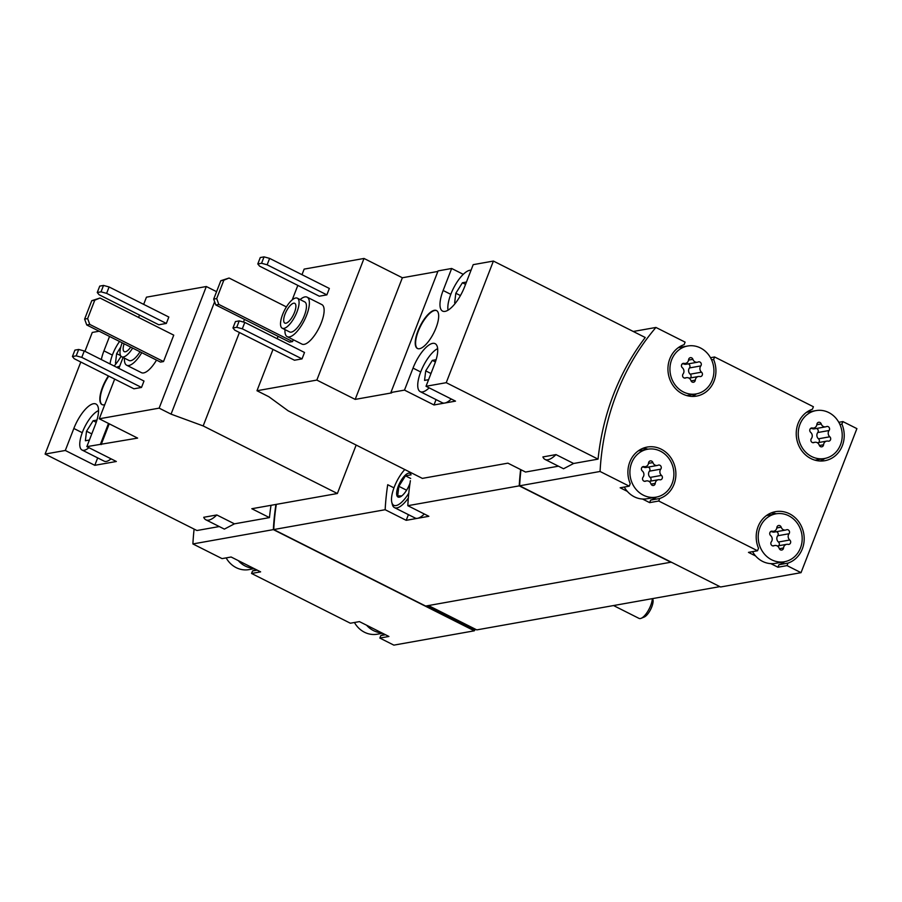 <?xml version="1.0" encoding="UTF-8"?>
<svg xmlns="http://www.w3.org/2000/svg" width="902" height="902" viewBox="0 0 902 902"><rect width="100%" height="100%" fill="white"/><g stroke="black" fill="none" stroke-linecap="round" stroke-linejoin="round"><path stroke-width="1.35" d="M555.993 454.597A28.751 10.339 -63.3 0 1 545.056 459.445A28.751 10.339 -63.3 0 1 542.903 456.931L555.993 454.597L573.627 463.481L598.06 459.129L446.231 382.685L493.405 261.061L473.2 264.658L464.665 286.656A25.211 9.065 116.7 0 1 442.555 311.089A25.211 9.065 116.7 0 1 443.13 290.489L450.797 294.345M493.405 261.061L645.234 337.506A238.861 215.228 -100.1 0 0 598.06 459.129M437.865 271.446L402.36 277.76L364.013 258.457L304.154 269.112L301.99 274.693M463.278 274.332L451.665 268.48L438.068 270.904L390.893 392.528L391.637 392.9L355.185 399.394L316.839 380.08L256.98 390.735L268.875 396.733L288.155 410.816L422.35 478.387L507.905 463.154L525.539 472.039L558.439 466.187M437.65 348.612A24.331 8.749 -63.3 0 0 421.121 370.891A24.331 8.749 -63.3 0 0 420.219 391.637L442.341 402.766A24.331 8.749 -63.3 0 0 444.754 403.047L455.51 401.131L426.026 386.281L434.561 364.273A25.211 9.065 116.7 0 0 435.136 343.673A25.211 9.065 116.7 0 0 413.026 368.106L404.491 390.115L433.986 404.964L444.754 403.047A24.331 8.749 -63.3 0 0 451.271 399M404.491 390.115L390.893 392.528M446.231 382.685L426.026 386.281M300.107 299.588A22.122 7.949 116.7 0 1 307.108 297.164L321.856 304.594A22.122 7.949 116.7 0 1 321.36 322.668A22.122 7.949 116.7 0 1 301.967 344.102L287.219 336.672A22.122 7.949 116.7 0 1 284.987 329.613M319.308 296.206L326.862 294.864L329.343 288.46L269.619 258.389L264.049 256.867L260.272 257.544L257.792 263.948L259.584 266.135L319.308 296.206M256.98 390.735L273.002 349.412M277.162 338.701L278.075 336.333M292.214 299.87L297.829 285.393M316.839 380.08L364.013 258.457M294.48 360.225L302.035 358.883L304.515 352.479L244.792 322.409L239.222 320.887L235.445 321.563L232.953 327.956L234.757 330.155L294.48 360.225M293.285 339.727L292.575 341.565L218.836 304.436L216.705 298.585L223.843 280.184L229.085 278.03L286.408 306.905M218.836 304.436L215.815 304.977L289.553 342.106L292.575 341.565M436.016 327.888A21.231 7.633 116.7 0 1 417.4 348.465A21.231 7.633 116.7 0 1 420.129 326.062A21.231 7.633 116.7 0 1 436.5 310.536A21.231 7.633 116.7 0 1 436.016 327.888M451.665 268.48L443.13 290.489M838.804 422.305L842.896 421.584L856.9 428.63L801.032 572.669L720.585 586.988L519.62 485.795A238.861 215.228 -100.1 0 1 520.973 469.739M519.62 485.795L600.067 471.475A238.861 215.228 -100.1 0 1 655.934 327.449L685.103 342.129L684.133 344.643A26.541 23.914 -100.1 0 0 668.765 375.92A26.541 23.914 -100.1 0 0 696.581 396.091A26.541 23.914 -100.1 0 0 713.617 359.492L714.598 356.978L813.401 406.734L812.42 409.249A26.541 23.914 -100.1 0 0 797.052 440.526A26.541 23.914 -100.1 0 0 824.879 460.697A26.541 23.914 -100.1 0 0 841.916 424.098L842.896 421.584M633.26 331.485L655.934 327.449M545.056 459.445L563.547 468.758L573.627 463.481M156.52 360.101A22.122 7.949 116.7 0 1 141.434 372.661L126.697 365.242A22.122 7.949 116.7 0 1 124.465 358.173M158.786 324.776L166.34 323.435L168.821 317.03L109.097 286.96L103.516 285.438L99.739 286.114L97.258 292.507L99.062 294.706L158.786 324.776M216.807 514.963A28.751 10.339 -63.3 0 1 205.87 519.8A28.751 10.339 -63.3 0 1 203.728 517.286L216.807 514.963L234.441 523.837L269.45 517.613L251.816 508.728L337.371 493.507L203.175 425.936L171.053 414.142L159.147 408.144L206.321 286.52L146.451 297.175L143.666 304.369M159.147 408.144L99.276 418.799L114.678 379.088M118.838 368.377L123.067 357.474M138.592 317.448L139.517 315.08M133.947 388.796L141.501 387.443L143.993 381.05L84.269 350.979L78.688 349.457L74.911 350.123L72.431 356.527L74.223 358.714L133.947 388.796M173.748 335.149L163.51 361.555L89.772 324.427L87.641 318.575L94.778 300.174L100.009 298.021L173.748 335.149M89.772 324.427L86.75 324.968L160.488 362.097L163.51 361.555M216.57 291.684L206.321 286.52M99.164 331.214L92.275 332.443L84.957 351.318M116.335 461.486L86.84 446.637L95.375 424.639A25.211 9.065 116.7 0 0 95.95 404.028A25.211 9.065 116.7 0 0 73.84 428.473L65.305 450.47L94.8 465.319L116.335 461.486M65.305 450.47L45.1 454.067L196.929 530.523L219.265 526.543M99.276 418.799L137.623 438.101L86.84 446.637M104.756 404.671A21.231 7.633 116.7 0 1 102.005 404.592A21.231 7.633 116.7 0 1 108.409 375.931M116.719 367.317A21.231 7.633 116.7 0 1 119.628 366.359M100.438 444.224L108.499 423.444M121.048 356.29A25.211 9.065 116.7 0 1 114.114 366.009M101.351 359.582A25.211 9.065 116.7 0 1 103.944 350.844L112.355 355.084M109.537 336.446L103.944 350.844M45.1 454.067L80.797 362.029M719.875 586.627L476.786 629.889L475.309 629.145L474.317 630.814L393.858 645.133L379.855 638.075L388.92 636.462L366.584 625.21L359.424 621.613L350.359 623.226L251.557 573.469L260.622 571.857L231.126 557.008L222.061 558.62L192.893 543.94L273.351 529.621A238.861 215.228 -100.1 0 1 275.933 504.443M192.893 543.94A238.861 215.228 -100.1 0 1 194.11 529.102M269.45 517.613A238.861 215.228 -100.1 0 1 271.017 505.312M205.87 519.8L224.361 529.113L234.441 523.837M811.699 456.57A24.331 21.919 -100.1 0 1 798.349 431.235A24.331 21.919 -100.1 0 1 815.972 410.613A24.331 21.919 -100.1 0 1 820.549 410.331A24.331 21.919 -100.1 0 1 842.141 433.253A24.331 21.919 -100.1 0 1 824.496 458.509A24.331 21.919 -100.1 0 1 811.699 456.57M819.253 445.182A4.33 3.901 79.9 0 0 813.999 442.532A2.481 2.232 79.9 0 1 811.36 438.609A4.33 3.901 79.9 0 0 810.65 432.34A2.481 2.232 79.9 0 1 812.341 427.988A4.33 3.901 79.9 0 0 816.885 424.368A2.481 2.232 79.9 0 1 821.215 423.94A4.33 3.901 79.9 0 0 826.469 426.59A2.481 2.232 79.9 0 1 829.096 430.513A4.33 3.901 79.9 0 0 829.806 436.782A2.481 2.232 79.9 0 1 828.115 441.134A4.33 3.901 79.9 0 0 823.571 444.754A2.481 2.232 79.9 0 1 819.253 445.182M771.661 559.792A24.331 21.919 -100.1 0 1 764.682 554.369A24.331 21.919 -100.1 0 1 759.134 529.936A24.331 21.919 -100.1 0 1 775.934 513.836A24.331 21.919 -100.1 0 1 801.777 533.939A24.331 21.919 -100.1 0 1 784.458 561.732A24.331 21.919 -100.1 0 1 771.661 559.792M779.215 548.405A4.33 3.901 79.9 0 0 773.961 545.755A2.481 2.232 79.9 0 1 771.323 541.831A4.33 3.901 79.9 0 0 770.612 535.562A2.481 2.232 79.9 0 1 772.304 531.21A4.33 3.901 79.9 0 0 776.847 527.591A2.481 2.232 79.9 0 1 781.177 527.163A4.33 3.901 79.9 0 0 786.431 529.812A2.481 2.232 79.9 0 1 789.058 533.736A4.33 3.901 79.9 0 0 789.769 540.005A2.481 2.232 79.9 0 1 788.077 544.368A4.33 3.901 79.9 0 0 783.534 547.976A2.481 2.232 79.9 0 1 779.215 548.405M683.4 391.964A24.331 21.919 -100.1 0 1 670.051 366.629A24.331 21.919 -100.1 0 1 687.674 346.007A24.331 21.919 -100.1 0 1 692.262 345.737A24.331 21.919 -100.1 0 1 713.843 368.647A24.331 21.919 -100.1 0 1 696.197 393.915A24.331 21.919 -100.1 0 1 683.4 391.964M690.955 380.588A4.33 3.901 79.9 0 0 685.7 377.938A2.481 2.232 79.9 0 1 683.062 374.003A4.33 3.901 79.9 0 0 682.352 367.745A2.481 2.232 79.9 0 1 684.043 363.382A4.33 3.901 79.9 0 0 688.587 359.763A2.481 2.232 79.9 0 1 692.916 359.334A4.33 3.901 79.9 0 0 698.171 361.984A2.481 2.232 79.9 0 1 700.809 365.919A4.33 3.901 79.9 0 0 701.519 372.176A2.481 2.232 79.9 0 1 699.828 376.54A4.33 3.901 79.9 0 0 695.284 380.159A2.481 2.232 79.9 0 1 690.955 380.588M643.363 495.187A24.331 21.919 -100.1 0 1 636.395 489.763A24.331 21.919 -100.1 0 1 630.836 465.331A24.331 21.919 -100.1 0 1 647.636 449.23A24.331 21.919 -100.1 0 1 673.478 469.344A24.331 21.919 -100.1 0 1 656.16 497.137A24.331 21.919 -100.1 0 1 643.363 495.187M650.917 483.81A4.33 3.901 79.9 0 0 645.663 481.161A2.481 2.232 79.9 0 1 643.025 477.226A4.33 3.901 79.9 0 0 642.314 470.968A2.481 2.232 79.9 0 1 644.005 466.605A4.33 3.901 79.9 0 0 648.549 462.997A2.481 2.232 79.9 0 1 652.879 462.568A4.33 3.901 79.9 0 0 658.133 465.207A2.481 2.232 79.9 0 1 660.771 469.141A4.33 3.901 79.9 0 0 661.482 475.399A2.481 2.232 79.9 0 1 659.79 479.763A4.33 3.901 79.9 0 0 655.247 483.382A2.481 2.232 79.9 0 1 650.917 483.81M382.561 633.26L377.284 634.196A24.331 21.919 -100.1 0 1 364.487 632.246A24.331 21.919 -100.1 0 1 354.441 622.493M254.263 568.655L248.986 569.602A24.331 21.919 -100.1 0 1 236.189 567.651A24.331 21.919 -100.1 0 1 226.154 557.898M474.317 630.814L273.351 529.621M379.855 638.075L380.824 635.56A26.541 23.914 -100.1 0 0 384.207 634.083M251.557 573.469L252.526 570.966A26.541 23.914 -100.1 0 0 255.909 569.489M680.751 346.12L682.397 346.943M710.505 357.711L714.598 356.978M809.049 410.714L810.695 411.549M801.032 572.669L787.029 565.61L787.998 563.107A26.541 23.914 -100.1 0 0 803.366 531.83A26.541 23.914 -100.1 0 0 775.54 511.659A26.541 23.914 -100.1 0 0 758.503 548.247L757.533 550.761L658.731 501.016L659.7 498.502A26.541 23.914 -100.1 0 0 675.068 467.225A26.541 23.914 -100.1 0 0 647.253 447.054A26.541 23.914 -100.1 0 0 630.216 483.652L629.235 486.167L600.067 471.475M784.458 561.732L775.393 563.355A24.331 21.919 -100.1 0 1 770.804 563.626L777.964 567.223L787.029 565.61M770.804 563.626A24.331 21.919 -100.1 0 1 755.617 555.982L748.468 552.374L757.533 550.761M656.16 497.137L647.095 498.75A24.331 21.919 -100.1 0 1 642.506 499.02L649.666 502.628L658.731 501.016M642.506 499.02A24.331 21.919 -100.1 0 1 627.33 491.376L620.17 487.779L629.235 486.167M671.257 562.149L425.654 606.054L273.723 529.553L385.154 509.72L406.204 520.33L428.867 516.294L407.817 505.695L519.236 485.862A238.861 215.228 -100.1 0 1 520.623 469.57M273.723 529.553A238.861 215.228 -100.1 0 1 276.305 504.376M393.96 487.858L387.713 484.712A238.861 215.228 79.9 0 0 385.154 509.72M407.817 505.695A238.861 215.228 -100.1 0 1 410.376 480.676M671.167 562.363L519.236 485.862M475.309 629.145L428.461 605.558M408.414 514.647L406.204 520.33M424.323 514.005A24.331 8.749 116.7 0 1 417.536 518.312A24.331 8.749 116.7 0 1 415.134 518.03L394.49 507.634A24.331 8.749 116.7 0 1 392.325 504.443L391.806 502.358A22.561 8.107 116.7 0 1 404.806 469.547M475.004 629.946L427.063 605.806M474.621 630.013L426.68 605.873M273.475 528.73A238.861 215.228 -100.1 0 1 276.012 504.421M519.653 485.118L519.36 484.972A238.861 215.228 -100.1 0 1 520.702 469.604M385.481 634.737L380.824 635.56M257.194 570.132L252.526 570.966M824.845 458.453A26.541 23.914 -100.1 0 1 820.256 461.012M839.886 424.459L841.916 424.098M824.496 458.509L815.431 460.121A24.331 21.919 -100.1 0 1 815.081 460.189M806.557 412.293A24.331 21.919 -100.1 0 1 806.907 412.225L815.972 410.613M777.964 567.223L778.933 564.72L787.998 563.107M771.097 512.945A26.541 23.914 -100.1 0 1 776.284 513.768M784.808 561.675A26.541 23.914 -100.1 0 1 778.933 564.72M755.617 555.982A24.331 21.919 -100.1 0 1 752.55 551.652M766.52 515.516A24.331 21.919 -100.1 0 1 766.869 515.448L775.934 513.836M649.666 502.628L650.635 500.114L659.7 498.502M642.799 448.35A26.541 23.914 -100.1 0 1 647.986 449.173M656.509 497.07A26.541 23.914 -100.1 0 1 650.635 500.114M627.33 491.376A24.331 21.919 -100.1 0 1 624.263 487.046M638.221 450.91A24.331 21.919 -100.1 0 1 638.571 450.842L647.636 449.23M696.197 393.915L687.132 395.527A24.331 21.919 -100.1 0 1 686.783 395.583M678.259 347.687A24.331 21.919 -100.1 0 1 678.608 347.62L687.674 346.007M696.547 393.847A26.541 23.914 -100.1 0 1 691.969 396.406M711.588 359.853L713.617 359.492M381.76 632.854A24.331 21.919 -100.1 0 1 373.552 630.633A24.331 21.919 -100.1 0 1 366.584 625.21M253.462 568.26A24.331 21.919 -100.1 0 1 245.254 566.039A24.331 21.919 -100.1 0 1 238.286 560.616M643.442 466.988A4.33 3.901 79.9 0 0 645.979 467.484L657.31 465.466M650.432 481.149A2.481 2.232 79.9 0 0 650.15 477.417A4.33 3.901 79.9 0 1 649.44 471.16A2.481 2.232 79.9 0 0 648.087 467.101M683.479 363.765A4.33 3.901 79.9 0 0 686.016 364.261L697.347 362.243M690.47 377.927A2.481 2.232 79.9 0 0 690.188 374.195A4.33 3.901 79.9 0 1 689.478 367.937A2.481 2.232 79.9 0 0 688.125 363.878M771.74 531.594A4.33 3.901 79.9 0 0 774.266 532.079L785.597 530.06M778.719 545.744A2.481 2.232 79.9 0 0 778.437 542.023A4.33 3.901 79.9 0 1 777.727 535.754A2.481 2.232 79.9 0 0 776.385 531.706M811.777 428.371A4.33 3.901 79.9 0 0 814.314 428.856L825.646 426.838M818.757 442.521A2.481 2.232 79.9 0 0 818.475 438.8A4.33 3.901 79.9 0 1 817.764 432.532A2.481 2.232 79.9 0 0 816.423 428.484M337.371 493.507L356.155 445.058M203.175 425.936L239.413 332.5M243.472 322.048L244.487 319.421M171.053 414.142L214.642 301.753M101.171 444.596L109.232 423.816M98.544 410.613A22.122 7.949 -63.3 0 0 82.533 431.945A22.122 7.949 -63.3 0 0 82.037 450.019L104.158 461.159A22.122 7.949 -63.3 0 0 111.047 458.836M97.675 457.9L94.8 465.319M141.501 387.443L81.778 357.372L84.269 350.979M81.778 357.372L76.208 355.85L78.688 349.457M76.208 355.85L72.431 356.527M166.34 323.435L106.616 293.364L109.097 286.96M106.616 293.364L101.035 291.842L103.516 285.438M101.035 291.842L97.258 292.507M86.75 324.968L84.619 319.116L91.756 300.704L100.009 298.021M91.756 300.704L94.778 300.174M84.619 319.116L87.641 318.575M132.65 348.082A16.811 6.043 116.7 0 1 121.702 356.786A16.811 6.043 116.7 0 1 122.187 342.805M130.711 347.101A11.061 3.98 116.7 0 1 124.296 351.656A11.061 3.98 116.7 0 1 124.115 343.786M140.024 351.791A16.811 6.043 116.7 0 1 129.076 360.496L121.702 356.786M141.772 352.671A22.122 7.949 116.7 0 1 126.697 365.242M82.037 450.019A22.122 7.949 -63.3 0 0 84.224 450.267A22.122 7.949 -63.3 0 0 88.926 447.696M96.931 420.073L93.131 420.749L86.524 431.235L85.374 440.751L89.399 440.041M119.549 341.486A22.122 7.949 -63.3 0 0 112.649 354.328A22.122 7.949 -63.3 0 0 110.044 363.957M120.789 347.033L116.64 353.618L115.479 363.134L116.685 362.92M119.538 366.584A21.231 7.633 -63.3 0 0 117.08 367.497M108.781 376.111A21.231 7.633 -63.3 0 0 102.197 404.671M355.185 399.394L402.36 277.76M436.061 399.609L433.986 404.964M302.035 358.883L242.311 328.813L244.792 322.409M242.311 328.813L236.73 327.291L239.222 320.887M236.73 327.291L232.953 327.956M326.862 294.864L267.139 264.793L269.619 258.389M267.139 264.793L261.569 263.271L264.049 256.867M261.569 263.271L257.792 263.948M215.815 304.977L213.684 299.126L220.821 280.714L229.085 278.03M220.821 280.714L223.843 280.184M213.684 299.126L216.705 298.585M120.586 355.602L116.64 353.618M96.221 422.305L93.131 420.749M91.79 433.885L86.524 431.235M296.972 311.934A16.811 6.043 116.7 0 1 282.236 328.215A16.811 6.043 116.7 0 1 284.401 310.491A16.811 6.043 116.7 0 1 297.356 298.19A16.811 6.043 116.7 0 1 296.972 311.934M294.514 312.363A11.061 3.98 116.7 0 1 284.818 323.085A11.061 3.98 116.7 0 1 286.238 311.415A11.061 3.98 116.7 0 1 294.762 303.331A11.061 3.98 116.7 0 1 294.514 312.363M297.356 298.19L304.729 301.911A16.811 6.043 116.7 0 1 304.346 315.644A16.811 6.043 116.7 0 1 289.61 331.936L282.236 328.215M307.108 297.164A22.122 7.949 116.7 0 1 306.612 315.238A22.122 7.949 116.7 0 1 287.219 336.672M420.219 391.637A24.331 8.749 -63.3 0 0 422.632 391.908A24.331 8.749 -63.3 0 0 429.149 387.86M436.117 359.706L432.317 360.383L425.71 370.869L424.56 380.396L428.585 379.674M471.036 270.228A24.331 8.749 -63.3 0 0 469.807 270.284A24.331 8.749 -63.3 0 0 454.495 286.362A24.331 8.749 -63.3 0 0 448.023 310.175M466.447 282.055L462.422 282.766L455.814 293.251L454.664 302.779L455.86 302.565M465.556 284.344L462.422 282.766M460.426 295.574L455.814 293.251M435.407 361.939L432.317 360.383M430.976 373.518L425.71 370.869M436.681 310.638A21.231 7.633 -63.3 0 0 420.501 326.253A21.231 7.633 -63.3 0 0 417.581 348.544M652.698 598.578L652.958 599.638A10.553 3.8 116.7 0 1 651.785 606.877A10.553 3.8 116.7 0 1 644.197 617.047L641.142 618.31A13.271 4.769 116.7 0 1 639.044 618.4L613.529 605.546M652.338 598.646A13.271 4.769 116.7 0 1 650.68 605.535A13.271 4.769 116.7 0 1 641.142 618.31M410.015 483.077A13.271 4.769 116.7 0 1 409.621 484.16A13.271 4.769 116.7 0 1 400.612 496.686A13.271 4.769 116.7 0 1 399.372 483.686A13.271 4.769 116.7 0 1 411.053 474.869M401.751 495.92L397.703 495.829L398.853 486.313L405.46 475.828L410.906 474.858M408.786 493.157A22.561 8.107 116.7 0 1 391.806 502.358M408.335 498.039A24.331 8.749 116.7 0 1 394.49 507.634M410.681 478.455L405.46 475.828M406.588 490.203L398.853 486.313M644.704 481.33L645.663 481.161M642.461 466.886L644.005 466.605M648.504 463.346L652.879 462.568M649.44 471.16L660.771 469.141M650.15 477.417L661.482 475.399M651.052 484.126L655.247 483.382M684.742 378.107L685.7 377.938M682.498 363.664L684.043 363.382M688.542 360.112L692.916 359.334M689.478 367.937L700.809 365.919M690.188 374.195L701.519 372.176M691.09 380.903L695.284 380.159M772.991 545.935L773.961 545.755M770.748 531.481L772.304 531.21M776.802 527.941L781.177 527.163M777.727 535.754L789.058 533.736M778.437 542.023L789.769 540.005M779.339 548.72L783.534 547.976M813.029 442.713L813.999 442.532M810.785 428.258L812.341 427.988M816.84 424.718L821.215 423.94M817.764 432.532L829.096 430.513M818.475 438.8L829.806 436.782M819.377 445.498L823.571 444.754M73.84 428.473L82.251 432.701M413.026 368.106L420.693 371.962M644.378 481.285L646.486 480.913M642.032 467.236L645.415 466.638M649.023 481.397L658.381 479.729M684.415 378.062L686.523 377.679M682.07 364.013L685.452 363.416M689.06 378.175L698.419 376.506M772.664 545.879L774.784 545.507M770.331 531.842L773.713 531.244M777.321 545.992L786.679 544.334M812.702 442.656L814.822 442.284M810.368 428.619L813.751 428.022M817.359 442.769L826.717 441.112"/></g></svg>
